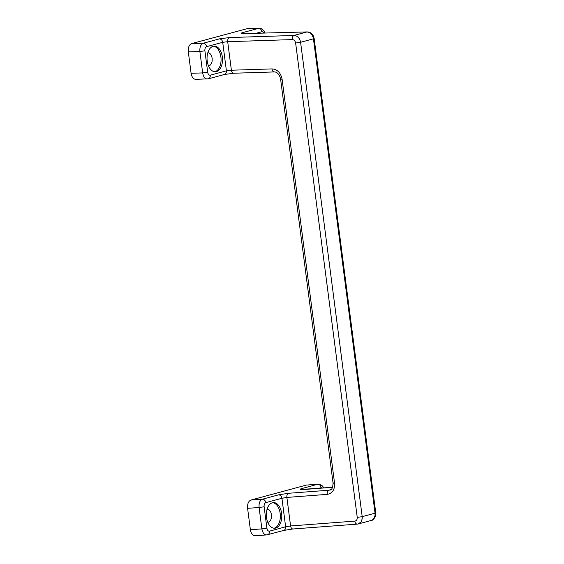 <?xml version="1.0" encoding="UTF-8"?>
<svg xmlns="http://www.w3.org/2000/svg" width="564" height="564" viewBox="0 0 564 564"><rect width="100%" height="100%" fill="white"/><g stroke="black" fill="none" stroke-linecap="round" stroke-linejoin="round"><path stroke-width="0.85" d="M303.263 489.312L332.577 487.275L302.396 489.63M306.301 485.096L318.251 484.18L306.301 485.096L250.931 500.049C248.407 501.177 247.293 503.941 247.596 508.333L259.102 507.494C258.763 503.095 259.856 500.339 262.387 499.218L278.531 494.854C280.322 494.959 281.457 496.101 281.929 498.273L286.879 497.427C286.695 495.241 287.217 493.86 288.444 493.288L278.531 494.854M250.374 529.73C251.086 533.622 252.644 535.645 255.062 535.8L267.117 534.869C264.474 535.144 262.732 533.149 261.879 528.891L250.374 529.73L247.596 508.333M370.351 520.6L372.592 519.811L374.017 518.33L375.074 515.263L375.053 513.184L375.758 512.866C376.646 514.974 373.678 520.748 371.204 520.452L358.288 523.942L361.143 521.806L362.222 518.732L362.201 516.659L375.053 513.184L313.443 38.81L314.148 38.493L375.758 512.866M357.428 524.09L358.288 523.942L357.428 524.09C356.138 524.21 355.278 523.209 354.834 521.101C356.547 520.762 357.35 519.522 357.238 517.378L362.201 516.659L300.591 42.279L313.443 38.81C312.562 34.552 310.376 32.268 306.887 31.965L293.964 35.454C297.496 35.751 299.71 38.028 300.591 42.279L295.628 43.005L357.238 517.378M333.063 483.094L333.409 482.883C332.732 483.158 333.112 483.263 334.565 483.2C334.861 489.686 332.415 493.408 327.233 494.374C327.057 492.189 327.578 490.814 328.798 490.243L329.884 490.031C331.759 490.095 332.816 487.782 333.063 483.094L280.583 79.03C279.258 73.2 275.972 71.776 274.182 71.945L233.884 73.228C232.608 73.348 231.776 72.354 231.395 70.232L226.411 70.831C226.502 73.024 225.685 74.258 223.943 74.547M283.262 530.512C284.94 530.167 285.736 528.933 285.631 526.797L290.58 525.958C291.024 528.066 291.884 529.067 293.174 528.947L283.692 530.435L266.617 534.954M267.745 522.25A6.507 3.913 87.1 0 0 267.9 522.25A6.507 3.913 87.1 0 0 268.401 522.172A6.507 3.913 87.1 0 0 271.404 514.713A6.507 3.913 87.1 0 0 267.237 509.25A6.507 3.913 87.1 0 0 267.075 509.264M275.704 528.08A12.831 7.72 87.1 0 0 281.711 514.199A12.831 7.72 87.1 0 0 273.399 502.602A12.831 7.72 87.1 0 0 272.412 502.757A12.831 7.72 87.1 0 0 266.405 516.638A12.831 7.72 87.1 0 0 274.717 528.235A12.831 7.72 87.1 0 0 275.704 528.08M273.991 528.214A12.831 7.72 87.1 0 0 274.259 528.151A12.831 7.72 87.1 0 0 280.308 514.869A12.831 7.72 87.1 0 0 272.68 502.693M274.464 71.903C273.188 72.023 272.356 71.022 271.975 68.907L231.395 70.232L227.687 41.708L222.709 42.307C222.258 40.192 221.158 39.05 219.41 38.881L229.351 37.562C228.124 38.14 227.574 39.515 227.687 41.708L292.293 39.593C294.077 39.741 295.183 40.876 295.628 43.005M207.792 52.805A6.507 3.913 -92.9 0 1 207.947 52.79A6.507 3.913 -92.9 0 1 212.113 58.254A6.507 3.913 -92.9 0 1 209.117 65.706A6.507 3.913 -92.9 0 1 208.617 65.784A6.507 3.913 -92.9 0 1 208.461 65.791M213.129 46.297A12.831 7.72 -92.9 0 1 214.116 46.135A12.831 7.72 -92.9 0 1 222.42 57.732A12.831 7.72 -92.9 0 1 216.421 71.614A12.831 7.72 -92.9 0 1 215.434 71.769A12.831 7.72 -92.9 0 1 207.122 60.172A12.831 7.72 -92.9 0 1 213.129 46.297M213.396 46.227A12.831 7.72 -92.9 0 1 221.025 58.409A12.831 7.72 -92.9 0 1 214.976 71.684A12.831 7.72 -92.9 0 1 214.708 71.755M219.41 38.881L203.266 43.245C200.735 44.366 199.607 47.129 199.882 51.528L188.313 51.874C188.009 47.475 189.123 44.718 191.647 43.59L247.624 28.545L259.25 28.2L261.597 28.715L263.818 30.639L264.946 33.036M233.588 73.278L224.472 74.469L208.327 78.833L195.666 79.341C193.297 79.108 191.774 77.078 191.09 73.271L202.666 72.925C203.449 77.19 205.162 79.186 207.799 78.911C209.54 78.622 210.365 77.381 210.273 75.195L226.411 70.831L222.709 42.307L206.565 46.664C205.296 47.221 204.746 48.603 204.901 50.802L199.882 51.528L202.666 72.925L207.679 72.199L204.901 50.802M188.313 51.874L191.09 73.271M314.148 38.493L313.499 36.202C312.442 33.593 310.341 32.169 307.204 31.915L242.943 33.643M243.916 33.636C240.743 33.657 240.271 33.332 242.492 32.649L259.25 28.2M322.418 487.966L321.149 487.677C320.676 485.505 319.548 484.37 317.751 484.264L301.613 488.621C299.385 489.291 299.851 489.531 303.002 489.362M250.931 500.049L262.387 499.218C264.178 499.323 265.313 500.458 265.785 502.63L281.929 498.273L285.631 526.797L269.486 531.161C268.168 531.295 267.308 530.301 266.899 528.165L264.121 506.768C263.966 504.569 264.516 503.194 265.785 502.63M330.701 489.644L328.798 490.243L288.444 493.288M301.613 488.621L303.552 489.298M271.975 68.907C277.333 69.301 280.703 72.714 282.085 79.136L334.565 483.2M327.233 494.374L286.879 497.427L290.58 525.958L354.834 521.101M282.085 79.136C280.639 79.2 280.252 79.094 280.928 78.819L280.583 79.03M229.351 37.562L293.964 35.454C292.737 36.026 292.18 37.407 292.293 39.593M256.162 33.269L261.936 31.711C261.477 29.596 260.385 28.461 258.636 28.292L247.011 28.637M206.565 46.664C206.114 44.549 205.014 43.407 203.266 43.245L191.647 43.59M244.6 33.579L242.492 32.649M321.149 487.677L319.266 488.184M264.121 506.768L259.102 507.494L261.879 528.891L266.899 528.165M269.486 531.161C269.592 533.29 268.795 534.531 267.117 534.869M261.936 31.711L262.916 31.824L264.044 33.057M207.679 72.199C208.088 74.335 208.948 75.329 210.273 75.195M292.935 528.99L357.181 524.132M244.233 33.586L307.204 31.915M318.251 484.18L319.541 484.25L322.545 485.985L323.757 487.867"/></g></svg>
